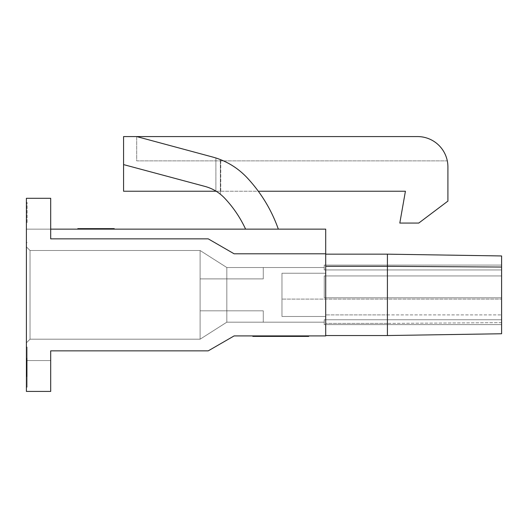 <?xml version="1.0" encoding="UTF-8"?>
<svg xmlns="http://www.w3.org/2000/svg" width="528" height="528" viewBox="0 0 528 528"><rect width="100%" height="100%" fill="white"/><g stroke="black" fill="none" stroke-linecap="round" stroke-linejoin="round"><path stroke-width="0.4" stroke-dasharray="2.64 1.98" d="M26.4 391.426L26.4 198.284L50.695 198.284L50.695 238.854L208.237 238.854L234.115 253.796L325.71 253.796L325.71 335.914L234.115 335.914L208.237 350.856L50.695 350.856L50.695 391.426L26.4 391.426L50.695 391.426L50.695 360.571L50.695 391.426L50.695 360.571L50.695 391.426L50.695 360.571L50.695 391.426L50.695 360.571L50.695 391.426L50.695 360.571L50.695 391.426L50.695 360.571L50.695 391.426L26.4 391.426L26.4 360.571L50.695 360.571L50.695 391.426L50.695 360.571L26.4 360.571L26.4 391.426L50.695 391.426L26.4 391.426L26.4 360.571L50.695 360.571L26.4 360.571L26.4 391.426L50.695 391.426L26.4 391.426L26.4 360.571L50.695 360.571L26.4 360.571L26.4 391.426L50.695 391.426L26.4 391.426L26.4 360.571L50.695 360.571L26.4 360.571L26.4 391.426L50.695 391.426L26.4 391.426L26.4 360.571L50.695 360.571L26.4 360.571L26.4 391.426L50.695 391.426L26.4 391.426L26.4 360.571L50.695 360.571L26.4 360.571L26.4 391.426L50.695 391.426L26.4 391.426L26.4 360.571L50.695 360.571L26.4 360.571L26.4 391.426M252.826 335.914L308.702 335.914L252.826 335.914L252.826 336.395L308.702 336.395M50.695 229.139L50.695 198.284L26.4 198.284L26.4 229.139L50.695 229.139L26.4 229.139L26.4 198.284L50.695 198.284L26.4 198.284L50.695 198.284L50.695 229.139L26.4 229.139L50.695 229.139L50.695 198.284L26.4 198.284L26.4 229.139L50.695 229.139L50.695 198.284L26.4 198.284L26.4 229.139L50.695 229.139L50.695 198.284L50.695 229.139L26.4 229.139L26.4 198.284L26.4 229.139L50.695 229.139L50.695 198.284L26.4 198.284L26.4 229.139L50.695 229.139L50.695 198.284L26.4 198.284L50.695 198.284L50.695 229.139L50.695 198.284L26.4 198.284L26.4 229.139L26.4 198.284L26.4 229.139L50.695 229.139L50.695 238.854L208.237 238.854L50.695 238.854L50.695 229.139L325.71 229.139L325.71 253.796L234.115 253.796L208.237 238.854L234.115 253.796L325.71 253.796M136.693 136.574A14.579 14.579 0 0 0 138.296 137.108L136.693 136.574L136.693 160.868L447.295 160.868A30.367 30.367 0 0 0 417.542 136.574L136.693 136.574L136.693 160.868L447.295 160.868A30.367 30.367 0 0 0 417.542 136.574L136.693 136.574L417.542 136.574A30.367 30.367 0 0 1 447.909 166.94L447.909 201.095L418.757 223.067L399.808 223.067L405.418 191.235L216.163 191.235A41.785 41.785 0 0 0 205.009 186.424C212.566 188.496 219.067 192.364 224.499 198.013C233.224 207.24 240.26 217.615 245.599 229.139L278.335 229.139C271.432 209.695 260.918 192.449 246.8 177.401C260.918 192.449 271.432 209.695 278.335 229.139C271.432 209.695 260.918 192.449 246.8 177.401C239.303 169.514 230.492 163.568 220.374 159.568L220.757 159.713A72.884 72.884 0 0 0 212.672 157.034L138.296 137.108L212.672 157.034A72.884 72.884 0 0 1 220.757 159.713L220.374 159.568C230.492 163.568 239.303 169.514 246.8 177.401C237.303 167.468 225.925 160.677 212.672 157.034L138.296 137.108A14.579 14.579 0 0 1 136.693 136.574L123.578 136.574L123.578 164.604L205.009 186.424A41.785 41.785 0 0 1 216.163 191.235L123.578 191.235L123.578 164.604L205.009 186.424L123.578 164.604M224.499 198.013L220.374 194.218L224.499 198.013C233.224 207.24 240.26 217.615 245.599 229.139L278.335 229.139M217.628 192.185L215.899 191.077L215.899 157.978L215.899 191.077M215.919 191.09L217.061 191.809M216.163 191.235L258.337 191.235M30.043 250.516L26.4 246.873L30.043 250.516L30.043 339.194L26.4 342.837L26.4 246.873L26.4 342.837L30.043 339.194L30.043 250.516L26.4 246.873L30.043 250.516L30.043 339.194L30.043 250.516L26.4 246.873L26.4 342.837L30.043 339.194L30.043 250.516L30.043 339.194L30.043 250.516L26.4 246.873L30.043 250.516L30.043 339.194L30.043 250.516L26.4 246.873L26.4 342.837L30.043 339.194L30.043 250.516L30.043 339.194L30.043 250.516L26.4 246.873L30.043 250.516L30.043 339.194L30.043 250.516L26.4 246.873L26.4 342.837L26.4 246.873L30.043 250.516L30.043 339.194L200.105 339.194L30.043 339.194L200.105 339.194L30.043 339.194L200.105 339.194L30.043 339.194L200.105 339.194L30.043 339.194L200.105 339.194L30.043 339.194L200.105 339.194L30.043 339.194L200.105 339.194L30.043 339.194L200.105 339.194L30.043 339.194L26.4 342.837L30.043 339.194L26.4 342.837L26.4 246.873L26.4 342.837L30.043 339.194L26.4 342.837L26.4 246.873L30.043 250.516L26.4 246.873L26.4 342.837L30.043 339.194L26.4 342.837L26.4 246.873L30.043 250.516L30.043 339.194L26.4 342.837L26.4 246.873L26.4 342.837L30.043 339.194L26.4 342.837L26.4 246.873L30.043 250.516L200.105 250.516L200.105 339.194L226.829 322.186L226.829 267.524L324.251 267.524L324.251 269.953L501.6 269.953L501.6 275.939L324.251 275.939L324.251 297.805L501.6 297.805L501.6 319.757L324.251 319.757L324.251 322.186L226.829 322.186L226.829 267.524L324.251 267.524L324.251 269.953L501.6 269.953L501.6 319.757L324.251 319.757L324.251 322.186L226.829 322.186L226.829 267.524L324.251 267.524L324.251 269.953L501.6 269.953L501.6 265.096L501.6 324.614L501.6 319.757L501.6 324.614L501.6 319.757L324.251 319.757L324.251 322.186L226.829 322.186L226.829 267.524L324.251 267.524L324.251 269.953L501.6 269.953L501.6 265.096L501.6 324.614L501.6 319.757L324.251 319.757L324.251 322.186L226.829 322.186L226.829 267.524L324.251 267.524L324.251 269.953L501.6 269.953L501.6 275.939L324.251 275.939L501.6 275.939L324.251 275.939L324.251 297.805L501.6 297.805L501.6 275.939L324.251 275.939L501.6 275.939L324.251 275.939L324.251 297.805L324.251 275.939L501.6 275.939L324.251 275.939L324.251 297.805L501.6 297.805L501.6 324.614L501.6 319.757L324.251 319.757L324.251 322.186L226.829 322.186L226.829 267.524L324.251 267.524L324.251 269.953L501.6 269.953L501.6 265.096L501.6 324.614L501.6 319.757L324.251 319.757L324.251 322.186L226.829 322.186L226.829 267.524L324.251 267.524L324.251 269.953L501.6 269.953L501.6 275.939L324.251 275.939L501.6 275.939L501.6 297.805L501.6 275.939L324.251 275.939L324.251 297.805L501.6 297.805L501.6 324.614L501.6 319.757L324.251 319.757L324.251 322.186L226.829 322.186L226.829 267.524L324.251 267.524L324.251 269.953L501.6 269.953L501.6 265.096L501.6 319.757L324.251 319.757L324.251 322.186L226.829 322.186L200.105 339.194L226.829 322.186L200.105 339.194L226.829 322.186L200.105 339.194L226.829 322.186L200.105 339.194L226.829 322.186L200.105 339.194L226.829 322.186L200.105 339.194L226.829 322.186L200.105 339.194L200.105 250.516L226.829 267.524L200.105 250.516L200.105 339.194L200.105 250.516L200.105 339.194L200.105 250.516L200.105 339.194L200.105 250.516L226.829 267.524L200.105 250.516L226.829 267.524L200.105 250.516L226.829 267.524L200.105 250.516L226.829 267.524L200.105 250.516L226.829 267.524L200.105 250.516L226.829 267.524L200.105 250.516L226.829 267.524L200.105 250.516L30.043 250.516M26.4 246.873L26.4 342.837L30.043 339.194L26.4 342.837L26.4 246.873M27.126 222.578L27.126 202.534L27.126 222.578M26.4 222.578L26.4 242.623L26.4 222.578M27.126 367.165L26.4 367.165L26.4 376.484L26.4 373.395L26.4 375.118L27.126 375.118L27.126 376.537L27.126 358.248L27.126 376.418L27.126 358.248L27.126 375.118L26.4 375.118L26.4 358.288L26.4 374.59L27.126 374.715L27.126 360.228L27.126 376.583L27.126 347.087L27.126 387.176L27.126 347.087L27.126 387.176L27.126 347.087L27.126 387.176L27.126 347.087L27.126 387.176L27.126 347.087L27.126 387.176L27.126 347.087L27.126 387.176L27.126 347.087L27.126 387.176L27.126 347.087L27.126 387.176L27.126 358.248L27.126 376.583L27.126 358.248L27.126 376.583L27.126 358.248L27.126 374.418L26.4 374.425L26.4 374.821L27.126 374.821M26.4 367.132L26.4 387.176L26.4 367.132M27.126 374.946L26.4 374.946L26.4 367.389L27.126 367.389L26.4 367.257L27.126 367.257M27.126 365.396L26.4 365.396L27.126 365.416M26.4 367.257L26.4 376.266L26.4 358.558L27.126 358.558L26.4 358.558L26.4 376.583L27.126 376.583L26.4 376.543L27.126 376.583L26.4 376.583L27.126 376.583L26.4 376.583L27.126 376.583L26.4 376.385L27.126 376.543L26.4 376.537L27.126 376.424L26.4 376.537L27.126 376.424L26.4 376.424L27.126 376.233L26.4 376.233L27.126 376.246L26.4 376.233L27.126 375.962L26.4 375.969L27.126 375.962L26.4 375.962L27.126 375.613L26.4 375.613L26.4 375.19L27.126 375.19L26.4 375.19L26.4 374.689L27.126 374.689L26.4 374.689L27.126 374.689L26.4 374.689L26.4 360.274L27.126 360.274L26.4 360.274L26.4 359.74L27.126 359.74L26.4 359.74L26.4 359.284L27.126 359.284L26.4 359.284L26.4 358.908L27.126 358.908L26.4 358.908L27.126 358.908L26.4 358.908L27.126 358.618L26.4 358.288L27.126 358.248L26.4 358.288L27.126 358.248L26.4 358.248L27.126 358.281L26.4 358.248L27.126 358.387L26.4 358.387L27.126 358.565L26.4 358.565L27.126 358.816L26.4 358.816L27.126 358.816L26.4 358.816L27.126 359.132L26.4 359.132L26.4 359.528L27.126 359.528L26.4 359.528L26.4 359.99L27.126 359.99L26.4 359.99L26.4 360.518L27.126 360.518L26.4 360.518L26.4 374.59L27.126 374.59L26.4 374.57L27.126 374.59L26.4 374.59L26.4 375.566L27.126 375.566L26.4 375.566L27.126 375.929L26.4 375.929L27.126 376.213L26.4 376.418L27.126 376.233L26.4 376.233L26.4 375.613L27.126 375.613L26.4 375.613L26.4 375.19L27.126 375.19L26.4 375.19L26.4 374.689L27.126 374.689L26.4 374.689L26.4 360.274L27.126 360.274L26.4 360.274L26.4 359.74L27.126 359.74L26.4 359.72L26.4 359.284L27.126 359.284L26.4 359.284L26.4 358.618L27.126 358.618L26.4 358.248L27.126 358.248L26.4 358.248L27.126 358.387L26.4 358.387L27.126 358.565L26.4 358.578L26.4 359.132L27.126 359.132L26.4 359.139L26.4 359.528L27.126 359.528L26.4 359.528L26.4 359.99L27.126 359.99L26.4 359.99L26.4 360.518L27.126 360.518L26.4 360.532L26.4 375.118L27.126 375.118L26.4 375.118L26.4 375.566L27.126 375.566L26.4 375.566L27.126 375.929L26.4 375.929L26.4 376.418L27.126 376.418L26.4 376.583L27.126 376.583L26.4 376.583L27.126 376.537L26.4 376.583L27.126 376.477L26.4 376.471L27.126 376.174L26.4 376.154L26.4 375.659L27.126 375.659M26.4 374.821L26.4 358.248L26.4 374.425L26.4 360.109L27.126 360.109L26.4 360.109L26.4 361.429L26.4 358.327L26.4 375.877L27.126 375.87L27.126 376.266L27.126 375.87L26.4 375.877L27.126 376.094L26.4 376.266L27.126 376.266L26.4 376.266L27.126 376.266L26.4 376.266L26.4 374.405L27.126 374.405L26.4 374.405L26.4 376.266L27.126 376.266L26.4 376.266L26.4 374.497L27.126 374.497M27.126 372.431L27.126 368.016L27.126 372.431L26.4 372.431L26.4 369.62L26.4 372.471L27.126 372.478L26.4 372.471L26.4 373.019L27.126 373.025L26.4 373.019L26.4 361.172L27.126 361.198L26.4 361.172L27.126 360.855L26.4 360.848L27.126 360.855L26.4 360.848L27.126 360.848L26.4 360.848L26.4 360.459L27.126 360.459M26.4 359.212L27.126 359.212M27.126 369.257L26.4 369.257L26.4 360.426L27.126 360.419L26.4 360.426L27.126 360.314L26.4 360.327L26.4 358.248L27.126 358.248L26.4 358.248L27.126 358.268L26.4 358.248L26.4 374.405L27.126 374.405L26.4 374.405M26.4 367.574L27.126 367.574L26.4 367.594M26.4 368.016L27.126 368.016L26.4 368.016L26.4 369.62L26.4 368.016M26.4 367L27.126 367L26.519 366.973L26.4 367.805L26.4 376.266L26.4 368.471L27.126 368.491L26.4 368.485L26.4 360.512L27.126 360.518L26.4 360.518L26.4 374.59L27.126 374.59L26.4 374.59L26.4 375.118L27.126 375.118L26.4 375.118L26.4 375.566L27.126 375.566L26.4 375.566L27.126 375.929L26.4 375.929L27.126 376.213L26.4 376.583L27.126 376.583L26.4 376.583L27.126 376.543L26.4 376.537L27.126 376.418L26.4 376.424L27.126 376.233L26.4 376.233L27.126 375.962L26.4 375.962L26.4 375.19L27.126 375.514M26.4 372.623L27.126 372.623M26.4 373.171L27.126 373.171M26.4 375.514L26.4 358.248L26.4 373.705L27.126 373.685L26.4 373.705L27.126 373.692L26.4 373.705L26.4 374.266L27.126 374.246L26.4 374.636L27.126 374.636L26.4 374.649L27.126 374.636M26.4 374.161L27.126 374.161L26.4 374.141M26.4 360.459L26.4 376.418L26.4 358.558L27.126 358.558L26.4 358.558L26.4 376.266L26.4 358.248L26.519 366.96L26.4 360.287L27.126 360.301L26.4 360.287L26.4 358.248L26.4 376.583L26.4 358.288L26.4 376.418L26.4 374.629L27.126 374.609L26.4 374.603L27.126 374.616L26.4 374.603L27.126 374.629L26.4 374.603L27.126 374.246L26.4 374.266L26.4 373.837L27.126 373.811L26.4 373.837L26.4 373.395L27.126 373.395M26.4 375.019L27.126 375.019L26.4 375.005M26.4 375.382L27.126 375.382M26.4 375.698L27.126 375.698L26.4 375.692M26.4 376.358L27.126 376.358M26.4 375.837L27.126 375.837M26.4 375.256L27.126 375.256M26.4 374.649L26.4 360.109L26.4 374.715L26.4 360.109L26.4 374.715L26.4 360.142L26.4 374.715L26.4 360.228L26.4 374.715L26.4 361.555L26.4 374.689L26.4 374.002L27.126 373.976L26.4 374.002L27.126 373.989L26.4 373.982L26.4 368.788L27.126 368.775L26.4 368.788L27.126 368.511L26.4 368.504L27.126 368.214L26.4 368.227L27.126 367.957L26.4 367.963L26.4 366.947L27.126 367.231L26.4 367.211L26.4 367.745L26.4 360.274L27.126 360.413M26.4 374.385L27.126 374.385M26.4 374.715L27.126 374.715M26.4 374.312L27.126 374.312L26.4 374.306M26.4 373.93L27.126 373.93L26.4 373.936L26.4 360.584L27.126 360.598L26.4 360.584L27.126 360.406L26.4 360.109L27.126 360.096L26.4 360.109L26.4 360.835L27.126 360.809L26.4 360.835L26.4 361.535L26.4 360.109L26.4 367.541L27.126 367.541L26.4 367.541L26.4 373.342L27.126 373.342L26.4 373.342L26.4 374.015L26.4 360.109L26.4 374.015L27.126 373.93M26.4 373.421L27.126 373.421M26.4 373.131L27.126 373.131L26.4 373.144M26.4 372.814L27.126 372.814M26.4 372.121L27.126 372.121M26.4 369.666L27.126 369.666M26.4 369.31L27.126 369.31M26.4 368.98L27.126 368.98M26.4 368.683L27.126 368.683M26.4 368.412L27.126 368.412L26.4 368.399M26.4 368.168L27.126 368.188M26.4 367.772L27.126 367.772L26.4 367.772M26.4 367.613L27.126 367.613M26.4 367.488L27.126 367.488M26.4 367.415L27.126 367.415L26.4 367.429M26.4 358.248L27.126 358.248M26.4 365.455L27.126 365.455M26.4 365.68L26.4 366.458L26.4 365.086L26.4 365.462L27.126 365.482L26.4 365.68L27.126 365.68M26.4 365.594L27.126 365.594M26.4 365.746L27.126 365.746L26.4 365.752M26.4 365.944L27.126 365.944L26.4 365.937M26.4 366.181L27.126 366.181M26.4 360.413L26.4 367.534L27.126 367.521L26.519 367.534L26.4 366.465L27.126 366.465L26.4 366.458L27.126 366.795M26.4 366.795L26.4 367.165M26.4 373.085L27.126 373.085M26.4 373.798L27.126 373.798M26.4 374.075L27.126 374.075L26.4 374.095M26.4 373.877L27.126 373.877M26.4 373.652L27.126 373.652M26.4 372.854L27.126 372.854M26.4 372.544L27.126 372.544M26.4 372.214L27.126 372.214M26.4 370.709L27.126 370.709M26.4 370.366L27.126 370.366L26.4 370.359M26.4 370.042L27.126 370.042M26.4 369.745L27.126 369.745L26.4 369.745L27.126 369.745L26.4 369.745L26.4 362.056L27.126 362.056L26.4 362.056L26.4 360.736L27.126 360.723L26.4 360.736L26.4 369.745L27.126 369.745M26.4 369.475L27.126 369.475M26.4 369.23L27.126 369.23M26.4 373.395L26.4 368.999L27.126 369.013L26.4 368.999L26.4 367.884L27.126 367.884M26.4 368.821L27.126 368.821M26.4 368.656L27.126 368.656M26.4 366.326L27.126 366.326L26.4 366.326M26.4 366.122L27.126 366.122L26.4 366.128M26.4 366.01L26.4 360.287L26.4 366.01L27.126 366.01M26.4 365.871L27.126 365.871M26.4 365.706L27.126 365.706L26.4 365.699M26.4 365.521L27.126 365.521M26.4 365.303L27.126 365.303L26.4 365.297M26.4 365.066L27.126 365.066L26.4 365.086M26.4 364.802L27.126 364.802M26.4 364.511L27.126 364.511M26.4 364.195L27.126 364.195L26.4 364.188M26.4 363.851L27.126 363.851M26.4 363.099L27.126 363.099M26.4 361.792L27.126 361.792M26.4 361.522L27.126 361.522M26.4 361.277L27.126 361.277M26.4 361.06L27.126 361.06L26.4 361.046M26.4 360.683L27.126 360.683L26.4 360.697M26.4 360.195L27.126 360.195L26.4 360.188M26.4 361.429L27.126 361.429M26.4 359.568L27.126 359.568M26.4 358.987L27.126 358.987M26.4 358.703L27.126 358.703L26.4 358.717M26.4 358.901L27.126 358.901L26.4 358.921M26.4 359.41L27.126 359.41L26.4 359.403M26.4 360.05L27.126 360.05M26.4 360.789L27.126 360.789L26.4 360.782M26.4 361.627L27.126 361.621M26.4 362.571L27.126 362.571M26.4 366.247L27.126 366.247L26.4 366.247M26.519 367.145L27.126 367.132M26.4 367.323L27.126 367.323M26.4 367.442L27.126 367.442M26.4 367.983L27.126 367.983L26.4 367.99M26.4 369.079L27.126 369.079M26.4 369.409L27.126 369.409M26.4 372.491L27.126 372.491M26.4 373.52L27.126 373.52M26.4 375.797L27.126 375.797M26.4 376.035L27.126 376.035M26.4 375.659L26.4 374.946M26.4 375.19L27.126 375.19M26.4 359.74L27.126 359.74M26.4 358.565L27.126 358.565L26.4 358.565M26.4 358.816L27.126 358.816L26.4 358.816M26.4 359.132L27.126 359.132M26.4 360.98L27.126 360.98M26.4 362.287L27.126 362.287M26.4 366.082L27.126 366.082L26.4 366.056M26.4 364.769L27.126 364.769M26.4 363.264L27.126 363.264M26.4 361.898L27.126 361.898M26.4 361.357L27.126 361.357M26.4 361.126L27.126 361.126M26.4 360.914L27.126 360.914M26.4 360.565L27.126 360.565M26.4 361.205L27.126 361.205M26.4 359.337L27.126 359.337M26.4 358.73L27.126 358.73L26.4 358.743M26.4 358.367L27.126 358.387M26.4 359.225L27.126 359.225M26.4 359.522L27.126 359.528M26.4 359.858L27.126 359.858M26.4 360.617L27.126 360.617M26.4 366.551L27.126 366.551M26.4 368.333L27.126 368.333M26.519 374.425L27.126 374.418M27.126 374.464L26.4 374.603L26.4 374.029L26.4 374.689L26.4 372.431M26.4 374.497L26.4 369.257M26.4 375.613L27.126 375.613M26.4 359.284L27.126 359.284L26.4 359.284M26.4 358.618L27.126 358.618L26.4 358.618M26.4 359.99L27.126 359.984M26.4 360.518L27.126 360.518L26.4 360.518M26.4 374.59L27.126 374.59M26.4 376.213L27.126 376.213M26.4 376.543L27.126 376.543M26.4 375.962L27.126 375.962M26.4 371.606L27.126 371.606L26.4 371.606M26.4 376.583L27.126 376.583M26.4 370.069L27.126 370.069M26.4 360.155L27.126 360.155M26.4 360.644L27.126 360.644M26.4 360.947L27.126 360.947M26.4 361.317L27.126 361.317M26.4 361.753L27.126 361.753M26.4 366.465L27.126 366.465M26.4 365.237L27.126 365.237M26.4 365.105L27.126 365.105M26.4 365.178L27.126 365.178M26.4 366.604L27.126 366.604M26.4 374.88L27.126 374.88M26.4 375.283L27.126 375.283M26.4 375.626L27.126 375.626L26.4 375.626M26.4 375.916L27.126 375.916M26.4 376.339L27.126 376.339M26.4 376.015L27.126 376.015M26.4 375.302L27.126 375.302L26.4 375.316M26.4 374.847L27.126 374.847M26.4 359.911L27.126 359.911M26.4 358.664L27.126 358.664L26.4 358.684M26.4 358.433L27.126 358.433M26.4 358.644L27.126 358.644M26.4 358.948L27.126 358.948M26.4 360.505L27.126 360.505M26.4 376.233L27.126 376.233L26.4 376.233M26.4 375.118L27.126 375.118L26.4 375.118M26.4 375.566L27.126 375.566L26.4 375.566M26.4 375.929L27.126 375.929L26.4 375.929M26.4 376.424L27.126 376.424M26.4 360.274L27.126 360.274M26.4 365.138L27.126 365.138M26.4 363.983L27.126 363.983M26.4 362.663L27.126 362.663L26.4 362.663M26.4 361.706L27.126 361.706M26.4 361.264L27.126 361.264M26.4 359.753L27.126 359.753M26.4 359.443L27.126 359.443M26.4 359.159L27.126 359.159M26.4 358.321L27.126 358.321M26.4 358.406L27.126 358.406M26.4 358.532L27.126 358.532M26.4 358.882L27.126 358.882M26.4 359.106L27.126 359.106M26.4 359.37L27.126 359.37M26.4 359.667L27.126 359.667M26.4 361.086L27.126 361.086M26.4 361.495L27.126 361.495M26.4 362.393L27.126 362.393M26.4 363.785L27.126 363.785M26.4 365.006L27.126 365.006M26.4 367.884L26.519 366.973L27.126 366.947L26.4 366.967M26.4 367.805L27.126 367.805M26.4 372.847L27.126 372.847M26.4 375.335L27.126 375.335M26.4 376.563L27.126 376.563M26.4 376.266L27.126 376.266M26.4 374.986L27.126 374.986M26.4 360.287L27.126 360.287L26.4 360.281M27.126 361.997L26.4 361.997L27.126 361.997M27.126 361.555L26.4 361.555L27.126 361.535M27.126 360.142L26.4 360.142M27.126 360.373L26.4 360.373L27.126 360.373M27.126 360.578L26.4 360.578M27.126 361.159L26.4 361.159L27.126 361.159M27.126 372.92L26.4 372.92L27.126 372.92M27.126 374.015L26.4 374.015L27.126 374.029M27.126 374.273L26.4 374.273M27.126 373.725L26.4 373.725L27.126 373.718M27.126 373.362L26.4 373.362L27.126 373.362M27.126 372.953L26.4 372.953L27.126 372.953M27.126 361.172L26.4 361.172M27.126 360.228L26.4 360.228L27.126 360.228M27.126 360.835L26.4 360.835L27.126 360.809M27.126 373.342L26.4 373.342L27.126 373.342M27.126 374.603L26.4 374.603M27.126 360.38L26.4 360.38L27.126 360.38M27.126 373.705L26.4 373.705L27.126 373.705M27.126 360.848L26.4 360.848M27.126 360.109L26.4 360.109L27.126 360.109M27.126 374.266L26.4 374.266M27.126 374.689L26.4 374.695L27.126 374.689M27.126 362.505L26.4 362.505M27.126 367.726L26.4 367.726M27.126 367.343L26.4 367.356L27.126 367.343M27.126 367.204L26.4 367.204M27.126 367.092L26.4 367.092L27.126 367.092M27.126 367.013L26.4 367.013L27.126 367.013M27.126 367.534L26.4 367.534M27.126 367.745L26.4 367.765M27.126 368.26L26.4 368.26M27.126 368.557L26.4 368.557M27.126 373.613L26.4 373.613M27.126 373.87L26.4 373.87M27.126 374.563L26.4 374.563L27.126 374.537M27.126 374.22L26.4 374.22M27.126 373.745L26.4 373.745M27.126 368.735L26.4 368.735L27.126 368.749M27.126 369.62L26.4 369.62L27.126 369.62M27.126 370.663L26.4 370.663M27.126 371.864L26.4 371.864M27.126 372.174L26.4 372.174M27.126 372.755L26.4 372.755M27.126 373.27L26.4 373.27L27.126 373.256M27.126 373.507L26.4 373.507L27.126 373.494M27.126 374.517L26.4 374.517M27.126 372.999L26.4 372.999M27.126 372.722L26.4 372.722M27.126 371.798L26.4 371.798M27.126 370.636L26.4 370.636M27.126 363.686L26.4 363.686L27.126 363.686M27.126 364.584L26.4 364.584L27.126 364.597M27.126 365.363L26.4 365.363L27.126 365.369M27.126 362.644L26.4 362.644M27.126 361.588L26.4 361.588M501.6 267.049L501.6 255.955L387.413 254.159L325.71 254.159L387.413 254.159L387.413 335.544L501.6 333.755L387.413 335.544L501.6 333.755L387.413 335.544L501.6 333.755L387.413 335.544L501.6 333.755L501.6 267.049L387.413 266.31L387.413 335.544L325.71 335.544L325.71 254.159L325.71 335.544L325.71 314.899L325.71 335.544L325.71 316.477L325.71 335.544L325.71 316.477L325.71 335.544L325.71 316.477L325.71 335.544L325.71 316.477L325.71 335.544L325.71 316.477L325.71 335.544L387.413 335.544L325.71 335.544L387.413 335.544L325.71 335.544L387.413 335.544L387.413 323.4L325.71 323.4L387.413 323.4L387.413 314.899L325.71 314.899L501.6 314.899L325.71 314.899L387.413 314.899L387.413 254.159L325.71 254.159L387.413 254.159L501.6 255.955L501.6 299.105L281.978 299.105L501.6 299.105L281.978 299.105L501.6 299.105L501.6 255.955L501.6 333.755L501.6 255.955L501.6 333.755L501.6 255.955L501.6 333.755L501.6 255.955L501.6 333.755L501.6 255.955L501.6 333.755L501.6 255.955L501.6 299.105L501.6 255.955L387.413 254.159L387.413 266.31L325.71 266.31M324.251 297.805L324.251 275.939L501.6 275.939L501.6 324.614L501.6 319.757L501.6 324.614L501.6 319.757L324.251 319.757L324.251 324.614L501.6 324.614L324.251 324.614L324.251 319.757L324.251 324.614L501.6 324.614L324.251 324.614L324.251 319.757L324.251 324.614L501.6 324.614L324.251 324.614L324.251 319.757L324.251 324.614L501.6 324.614L324.251 324.614L324.251 319.757L324.251 324.614L501.6 324.614L324.251 324.614L324.251 319.757L324.251 324.614L501.6 324.614L324.251 324.614L324.251 319.757L324.251 324.614L501.6 324.614L324.251 324.614L324.251 319.757L324.251 324.614L501.6 324.614L324.251 324.614L324.251 319.757L324.251 322.186L324.251 319.757L324.251 322.186L324.251 319.757L324.251 322.186L324.251 319.757L324.251 322.186L324.251 319.757L501.6 319.757L324.251 319.757L501.6 319.757L324.251 319.757L501.6 319.757L324.251 319.757L501.6 319.757L501.6 265.096L501.6 319.757L501.6 275.939L324.251 275.939L324.251 297.805L501.6 297.805L324.251 297.805L324.251 275.939L324.251 297.805L501.6 297.805L324.251 297.805L324.251 275.939L501.6 275.939L501.6 265.096L501.6 275.939L324.251 275.939L324.251 297.805L501.6 297.805L324.251 297.805L324.251 275.939L324.251 297.805L501.6 297.805L324.251 297.805L501.6 297.805L324.251 297.805L324.251 275.939L324.251 297.805L501.6 297.805L324.251 297.805M501.6 269.953L501.6 319.757L501.6 265.096L501.6 269.953L324.251 269.953L324.251 265.096L501.6 265.096L324.251 265.096L324.251 269.953L324.251 265.096L501.6 265.096L324.251 265.096L324.251 269.953L501.6 269.953L324.251 269.953L324.251 265.096L501.6 265.096L324.251 265.096L324.251 269.953L324.251 265.096L501.6 265.096L324.251 265.096L324.251 269.953L501.6 269.953L324.251 269.953L324.251 265.096L501.6 265.096L324.251 265.096L324.251 269.953L324.251 265.096L501.6 265.096L324.251 265.096L324.251 269.953L501.6 269.953L324.251 269.953L324.251 265.096L501.6 265.096L324.251 265.096L324.251 269.953L324.251 265.096L501.6 265.096L324.251 265.096L324.251 269.953L501.6 269.953M324.251 267.524L324.251 269.953L324.251 267.524L324.251 269.953L324.251 267.524L324.251 269.953L324.251 267.524L324.251 269.953L324.251 267.524L263.274 267.524L263.274 278.89L226.829 278.89L226.829 310.814L263.274 310.814L263.274 322.186L324.251 322.186L226.829 322.186L200.105 339.194L226.829 322.186L324.251 322.186L226.829 322.186L324.251 322.186L226.829 322.186L324.251 322.186L226.829 322.186L263.274 322.186L263.274 310.814L263.274 322.186L263.274 310.814L263.274 322.186L263.274 310.814L263.274 322.186L263.274 310.814L263.274 322.186L263.274 310.814L263.274 322.186L263.274 310.814L263.274 322.186L263.274 310.814L263.274 322.186L263.274 310.814L200.105 310.814L263.274 310.814L200.105 310.814L263.274 310.814L200.105 310.814L263.274 310.814L200.105 310.814L263.274 310.814L200.105 310.814L263.274 310.814L200.105 310.814L263.274 310.814L200.105 310.814L263.274 310.814L200.105 310.814L200.105 278.89L226.829 278.89L226.829 310.814L200.105 310.814L200.105 278.89L226.829 278.89L226.829 310.814L226.829 278.89L226.829 310.814L226.829 278.89L226.829 310.814L226.829 278.89L263.274 278.89L200.105 278.89L263.274 278.89L200.105 278.89L263.274 278.89L200.105 278.89L263.274 278.89L200.105 278.89L263.274 278.89L200.105 278.89L263.274 278.89L200.105 278.89L263.274 278.89L200.105 278.89L263.274 278.89L263.274 267.524L263.274 278.89L263.274 267.524L263.274 278.89L263.274 267.524L263.274 278.89L263.274 267.524L263.274 278.89L263.274 267.524L263.274 278.89L263.274 267.524L263.274 278.89L263.274 267.524L263.274 278.89L263.274 267.524L226.829 267.524L324.251 267.524M200.105 310.814L200.105 278.89L200.105 310.814M325.71 273.233L281.978 273.233L281.978 299.105L281.978 273.233L325.71 273.233L281.978 273.233L281.978 316.477L325.71 316.477L281.978 316.477L281.978 273.233L325.71 273.233M501.6 322.654L387.413 323.4L387.413 335.544L325.71 335.544L387.413 335.544L325.71 335.544L387.413 335.544L325.71 335.544L387.413 335.544L387.413 314.899L387.413 323.4L501.6 322.654M325.71 254.159L387.413 254.159L325.71 254.159L387.413 254.159L325.71 254.159L387.413 254.159L325.71 254.159L387.413 254.159L325.71 254.159L387.413 254.159L325.71 254.159L387.413 254.159L501.6 255.955L387.413 254.159L501.6 255.955L387.413 254.159L387.413 335.544L325.71 335.544L387.413 335.544L387.413 254.159L501.6 255.955L387.413 254.159L387.413 335.544L387.413 254.159L501.6 255.955L387.413 254.159L387.413 335.544L325.71 335.544M387.413 335.544L501.6 333.755L387.413 335.544L501.6 333.755L387.413 335.544L501.6 333.755L387.413 335.544L501.6 333.755L387.413 335.544L387.413 254.159L501.6 255.955L387.413 254.159L387.413 335.544L387.413 254.159L501.6 255.955L387.413 254.159L387.413 299.105L387.413 254.159M325.71 316.477L281.978 316.477L281.978 273.233L281.978 316.477L281.978 273.233L281.978 316.477L281.978 273.233L281.978 316.477L281.978 273.233L281.978 316.477L325.71 316.477M91.898 229.139L109.593 229.139L91.898 229.139L91.898 228.65L109.593 228.65L91.898 228.65L91.898 229.139M114.253 229.139L77.807 229.139L114.253 229.139L114.253 228.65L77.807 228.65L77.807 229.139L77.807 228.65L87.78 228.65L87.78 229.139L87.78 228.65L77.807 228.65L77.807 229.139M109.593 229.139L109.593 228.65M220.374 194.218L220.374 159.568L220.374 194.218M220.757 191.235L220.757 159.713L220.757 191.235M26.4 370.775L27.126 370.775M26.4 370.907L27.126 370.907M26.4 371.481L27.126 371.481M26.4 371.329L27.126 371.329M26.4 363.046L27.126 363.046M26.4 370.603L27.126 370.603M26.4 368.471L27.126 368.471M26.4 371.752L27.126 371.752M26.4 371.93L27.126 371.93M26.4 367.66L27.126 367.66L26.4 367.66M27.126 367.541L26.4 367.541M26.4 370.438L27.126 370.438M27.126 370.841L26.4 370.841M107.052 229.139L107.052 228.65L107.052 229.139M26.4 242.623L27.126 242.623L26.4 242.623M26.4 202.534L27.126 202.534L26.4 202.534M26.4 387.176L27.126 387.176L26.4 387.176M26.4 347.087L27.126 347.087L26.4 347.087"/><path stroke-width="0.79" d="M26.4 198.284L26.4 391.426L50.695 391.426L50.695 350.856L208.237 350.856L234.115 335.914L325.71 335.914L325.71 253.796L234.115 253.796L208.237 238.854L50.695 238.854L50.695 198.284L26.4 198.284M325.71 253.796L325.71 229.139L50.695 229.139M224.499 198.013C233.224 207.24 240.26 217.615 245.599 229.139C240.26 217.615 233.224 207.24 224.499 198.013C219.067 192.364 212.566 188.496 205.009 186.424L123.578 164.604L123.578 191.235L216.163 191.235M123.578 164.604L123.578 136.574L136.693 136.574L212.672 157.034C225.925 160.677 237.303 167.468 246.8 177.401C260.918 192.449 271.432 209.695 278.335 229.139M217.846 158.631L215.899 157.978L217.84 158.631M217.061 191.809L217.628 192.185M136.693 136.574L417.542 136.574A30.367 30.367 0 0 1 447.909 166.94L447.909 201.095L418.757 223.067L399.808 223.067L405.418 191.235L258.337 191.235M308.702 335.914L308.702 336.395L252.826 336.395L252.826 335.914M325.71 254.159L387.413 254.159L501.6 255.955L501.6 333.755L387.413 335.544L387.413 266.31L325.71 266.31M325.71 335.544L387.413 335.544M501.6 267.049L387.413 266.31L387.413 254.159M114.253 229.139L114.253 228.65L77.807 228.65L77.807 229.139"/></g></svg>
